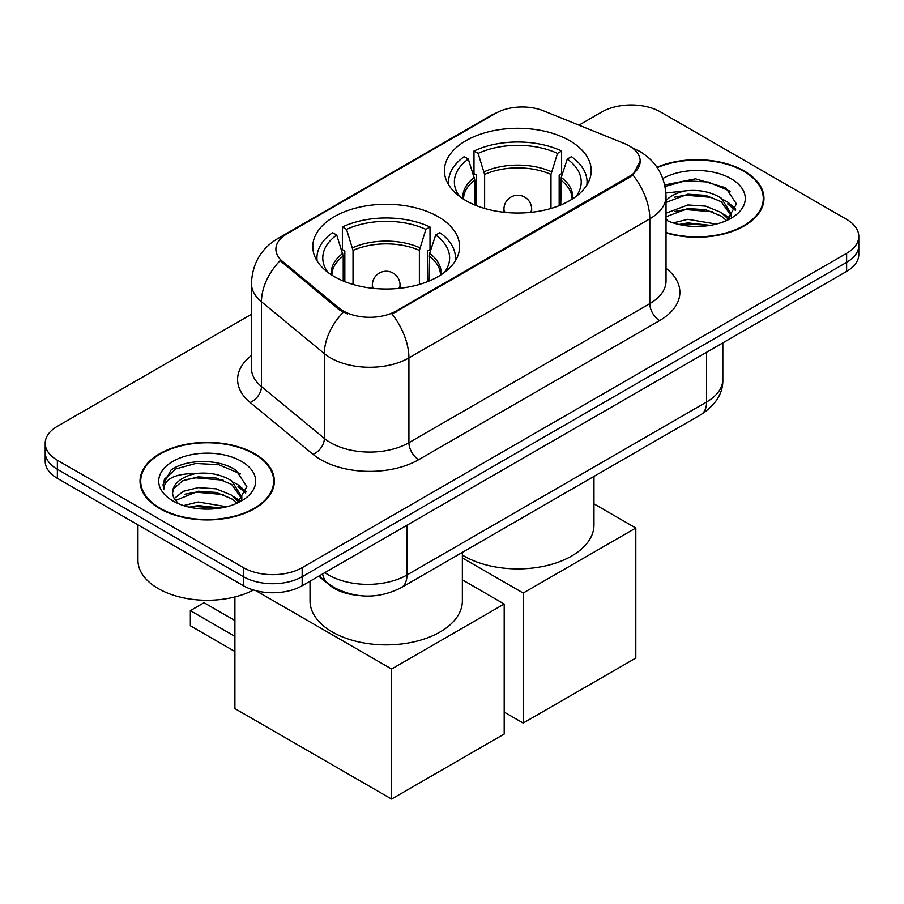 <?xml version="1.0" encoding="UTF-8"?>
<svg xmlns="http://www.w3.org/2000/svg" width="904" height="904" viewBox="0 0 904 904"><rect width="100%" height="100%" fill="white"/><g stroke="black" fill="none" stroke-linecap="round" stroke-linejoin="round"><path stroke-width="1.36" d="M438.09 216.677A73.394 42.375 0 0 0 358.108 207.491A73.394 42.375 0 0 0 312.795 246.634A73.394 42.375 0 0 0 334.299 276.601A73.394 42.375 0 0 0 414.281 285.788A73.394 42.375 0 0 0 459.594 246.634A73.394 42.375 0 0 0 438.09 216.677M569.701 140.685A73.394 42.375 0 0 0 489.719 131.509A73.394 42.375 0 0 0 444.406 170.653A73.394 42.375 0 0 0 465.91 200.62A73.394 42.375 0 0 0 545.892 209.807A73.394 42.375 0 0 0 591.205 170.653A73.394 42.375 0 0 0 569.701 140.685M629.24 145.894A37.392 21.583 0 0 0 624.246 143.476L543.62 110.876A37.392 21.583 0 0 0 495.731 113.294L286.85 233.887A37.392 21.583 0 0 0 275.889 249.154A37.392 21.583 0 0 0 282.658 261.538L339.113 308.094A37.392 21.583 0 0 0 396.178 310.976L629.24 176.416A37.392 21.583 0 0 0 640.19 161.161A37.392 21.583 0 0 0 629.24 145.894M356.131 595.16A41.55 23.99 180 0 1 329.858 585.351L318.728 576.187M666.033 232.938A67.167 38.782 0 0 0 763.97 198.473A67.167 38.782 0 0 0 744.297 171.048A67.167 38.782 0 0 0 656.993 167.24M254.679 453.729A67.167 38.782 0 0 0 181.489 445.322A67.167 38.782 0 0 0 140.03 481.154A67.167 38.782 0 0 0 159.703 508.568A67.167 38.782 0 0 0 232.893 516.975A67.167 38.782 0 0 0 274.353 481.154A67.167 38.782 0 0 0 254.679 453.729M140.719 484.646A67.167 38.782 0 0 0 140.482 485.674M640.19 161.161L632.868 174.901L629.24 177.534L391.974 313.982A48.466 27.979 60 0 1 408.913 357.905A55.393 31.979 180 0 1 330.57 357.905A55.393 31.979 180 0 1 324.366 353.633L261.459 301.755A55.393 31.979 180 0 1 251.436 283.415L251.436 368.222A55.393 31.979 0 0 0 261.459 386.562L324.366 438.429A55.393 31.979 0 0 0 330.57 442.7A55.393 31.979 0 0 0 408.913 442.7L649.806 303.631A55.393 31.979 0 0 0 666.033 281.008L666.033 196.213A55.393 31.979 180 0 1 649.806 218.824A48.466 27.979 -120 0 0 632.868 174.901M251.436 314.264L57.37 426.315A41.55 23.99 0 0 0 45.2 443.265L45.2 461.356A41.55 23.99 0 0 0 57.37 478.318L243.425 585.736L243.425 576.695A41.55 23.99 0 0 0 302.173 576.695L846.63 262.352A41.55 23.99 0 0 0 858.8 245.391A41.55 23.99 0 0 1 846.63 262.352L302.173 576.695A41.55 23.99 0 0 1 243.425 576.695L57.37 469.278L243.425 576.695L243.425 567.644A41.55 23.99 0 0 0 302.173 567.644L846.63 253.312A41.55 23.99 0 0 0 858.8 236.351A41.55 23.99 0 0 0 846.63 219.389L660.575 111.972A41.55 23.99 0 0 0 601.827 111.972L578.967 125.17M45.2 452.316A41.55 23.99 0 0 0 57.37 469.278A41.55 23.99 0 0 1 45.2 452.316M347.509 313.982L339.113 309.733L280.138 260.623A48.466 32.42 129.5 0 0 261.459 301.755L261.459 386.562A13.854 9.266 -50.5 0 1 250.114 402.449A69.246 39.979 180 0 1 251.436 355.543M45.2 443.265A41.55 23.99 0 0 0 57.37 460.226L243.425 567.644M273.901 485.674A67.167 38.782 0 0 0 273.663 484.646M763.518 202.993A67.167 38.782 0 0 0 763.281 201.965M243.425 585.736A41.55 23.99 0 0 0 302.173 585.736L846.63 271.403A41.55 23.99 0 0 0 858.8 254.442L858.8 236.351M666.033 232.486A66.478 38.375 0 0 0 763.281 198.473A66.478 38.375 0 0 0 743.811 171.331A66.478 38.375 0 0 0 657.253 167.624M673.175 222.904L687.854 219.31L716.307 224.09M678.915 224.474L687.854 222.904L710.341 225.345M666.033 213.186L687.854 204.959L705.764 206.146L721.29 212.519L728.409 219.31M666.033 216.768L687.854 208.541L705.764 209.739L721.29 216.112L726.556 220.565M665.932 192.993L685.921 190.8A34.623 19.99 0 0 0 666.033 200.631M685.921 190.8C699.199 189.411 710.996 191.863 721.29 198.157L731.426 214.112L731.189 216.745M666.033 202.417L687.854 194.179L705.764 195.377L721.29 201.75L731.313 215.898M666.033 219.073L667.999 220.971M666.033 220.09A48.466 27.979 0 0 0 731.087 218.259A48.466 27.979 0 0 0 731.087 178.687A48.466 27.979 0 0 0 662.847 178.506M727.132 220.305L736.455 203.908L725.822 187.795L695.515 178.822L664.756 184.913M665.084 186.461L685.379 180.8L708.239 181.998L730.093 191.219M674.678 197.14L685.379 195.162L712.793 197.479M727.652 203.908L735.347 210.349M674.678 211.502L685.379 209.513L712.793 211.841M727.652 218.271L728.782 219.005M679.842 224.678L685.379 223.876L709.821 225.424M723.562 199.807L728.025 202.349L735.788 209.084M723.562 214.169L729.912 218.011M160.189 508.285A66.478 38.375 0 0 0 232.633 516.602A66.478 38.375 0 0 0 273.663 481.154A66.478 38.375 0 0 0 254.193 454.011A66.478 38.375 0 0 0 181.749 445.695A66.478 38.375 0 0 0 140.719 481.154A66.478 38.375 0 0 0 160.189 508.285M137.95 524.84L137.95 560.299A69.246 39.979 0 0 0 158.234 588.572A69.246 39.979 0 0 0 253.504 590.018M183.557 505.585L198.236 501.991L226.689 506.771M189.298 507.155L198.236 505.585L220.723 508.025M174.223 498.556L183.342 491.313L198.236 487.629L216.146 488.827L231.673 495.2L238.792 501.991M175.41 500.511L198.236 491.222L216.146 492.42L231.673 498.793L236.938 503.245M237.515 502.974L246.837 486.589L236.204 470.475C219.31 458.362 185.817 458.927 171.025 470.069L163.048 484.68L163.805 489.38C164.257 478.849 175.082 473.549 196.304 473.481A34.623 19.99 0 0 0 172.574 492.454A34.623 19.99 0 0 0 174.257 498.612L178.382 503.652M196.304 473.481C209.581 472.091 221.378 474.543 231.673 480.838L241.809 496.793L241.571 499.426M172.574 492.849L173.749 488.601L182.71 480.838L198.236 476.86L216.146 478.058L231.673 484.431L241.696 498.579M241.47 461.356A48.466 27.979 0 0 0 172.913 461.356A48.466 27.979 0 0 0 172.913 500.94A48.466 27.979 0 0 0 241.47 500.94A48.466 27.979 0 0 0 241.47 461.356M163.048 485.019L164.551 479.097L175.975 468.871L195.761 463.481L218.621 464.667L240.475 473.888M185.06 479.821L195.761 477.832L223.175 480.148M238.034 486.589L245.73 493.03M185.06 494.183L195.761 492.194L223.175 494.511M238.034 500.952L239.164 501.686M190.224 507.359L195.761 506.556L220.203 508.104M233.944 482.487L238.407 485.03L246.17 491.753M233.944 496.85L240.294 500.692M474.837 205.005L474.837 180.065L468.328 159.047A63.427 36.623 0 0 0 457.921 194.032A63.427 36.623 0 0 0 459.526 196.417M476.442 205.66L476.442 175.048L473.99 173.624L473.99 151.013A69.246 39.979 0 0 1 561.621 151.013L557.486 153.397A63.427 36.623 0 0 0 478.114 153.397L484.623 174.415L484.623 208.451M550.977 208.451L550.977 174.415L557.486 153.397M462.362 555.067A76.162 43.98 0 0 0 463.944 556.005A76.162 43.98 0 0 0 546.954 565.542A76.162 43.98 0 0 0 593.973 524.908L593.973 476.397M561.621 151.013L561.621 173.624L559.169 175.048L559.169 205.66M468.328 159.047L464.193 156.663A69.246 39.979 0 0 0 448.565 181.964A69.246 39.979 0 0 0 448.768 185.037M478.114 153.397L473.99 151.013M586.843 185.037A69.246 39.979 0 0 0 587.046 181.964A69.246 39.979 0 0 0 571.418 156.663L567.283 159.047L561.237 177.41L560.774 205.005M576.085 196.417A63.427 36.623 0 0 0 577.679 194.032A63.427 36.623 0 0 0 567.283 159.047M523.19 723.064L523.19 593.035L635.806 528.015L635.806 658.055L523.19 723.064L504.195 712.103M523.19 593.035L462.362 557.915M593.973 503.867L635.806 528.015M343.226 280.997L343.226 256.047L336.717 235.029A63.427 36.623 0 0 0 326.321 270.013A63.427 36.623 0 0 0 327.915 272.398M344.831 281.641L344.831 251.029L342.379 249.606L342.379 226.994A69.246 39.979 0 0 1 430.01 226.994L425.886 229.379A63.427 36.623 0 0 0 346.514 229.379L353.023 250.397L353.023 284.432M419.377 284.432L419.377 250.397L425.886 229.379M310.027 581.204L310.027 600.9A76.162 43.98 0 0 0 332.333 631.986A76.162 43.98 0 0 0 415.343 641.524A76.162 43.98 0 0 0 462.362 600.9L462.362 552.378M430.01 226.994L430.01 249.606L427.558 251.029L427.558 281.641M336.717 235.029L332.582 232.644A69.246 39.979 0 0 0 316.954 257.945A69.246 39.979 0 0 0 317.157 261.03M346.514 229.379L342.379 226.994M455.232 261.03A69.246 39.979 0 0 0 455.435 257.945A69.246 39.979 0 0 0 439.807 232.644L435.671 235.029L429.626 253.391L429.163 280.997M444.474 272.398A63.427 36.623 0 0 0 446.079 270.013A63.427 36.623 0 0 0 435.671 235.029M234.904 651.501L190.348 625.771L190.348 610.618L234.904 636.348M391.579 799.057L391.579 669.016L504.195 604.008L504.195 734.037L391.579 799.057L234.904 708.6L234.904 596.934M391.579 669.016L255.922 590.696M462.362 579.848L504.195 604.008M190.348 610.618L204.055 602.708L234.904 620.517M282.658 261.538L282.658 263.177M339.113 308.094L339.113 309.733M396.178 310.976L396.178 312.083M629.24 176.416L629.24 177.534M329.858 584.764L329.858 585.351M418.71 459.661A13.854 8 60 0 1 408.913 442.7L408.913 357.905L649.806 218.824L649.806 303.631A13.854 8 60 0 0 659.592 320.592L418.71 459.661A69.246 39.979 180 0 1 320.784 459.661A69.246 39.979 180 0 1 313.021 454.328L250.114 402.449M666.033 196.213C665.095 176.291 656.338 161.353 639.772 151.409L632.777 147.996A48.466 22.702 112 0 0 632.122 147.759M282.726 236.724A48.466 27.979 -120 0 0 277.697 238.611C261.132 248.555 252.374 263.493 251.436 283.415M277.697 238.611L491.652 115.079A48.466 27.979 60 0 1 495.324 113.531M343.249 312.298A48.466 32.42 129.5 0 0 324.366 353.633L324.366 438.429A13.854 9.266 -50.5 0 1 313.021 454.328M666.033 268.33A69.246 39.979 180 0 1 659.592 320.592M302.173 567.644L302.173 585.736M846.63 253.312L846.63 271.403M57.37 460.226L57.37 478.318M324.898 572.627A55.393 31.979 0 0 0 328.615 575A55.393 31.979 0 0 0 406.958 575L706.6 401.997A55.393 31.979 0 0 0 722.827 379.386C723.234 393.127 715.911 404.89 700.86 414.676L401.218 587.679A27.696 15.989 60 0 0 406.958 575L406.958 525.247M706.6 352.244L706.6 401.997A27.696 15.989 60 0 1 700.86 414.676M322.649 573.916A27.696 18.521 129.5 0 0 327.474 582.922L319.067 575.995M474.837 180.065A54.285 31.346 0 0 0 463.515 199.174M550.977 174.415A54.285 31.346 0 0 0 484.623 174.415M474.374 177.41A54.929 31.719 0 0 0 462.984 198.823M551.44 171.749A54.929 31.719 0 0 0 484.171 171.749M572.627 198.823A54.929 31.719 0 0 0 561.237 177.41M572.085 199.174A54.285 31.346 0 0 0 560.774 180.065M505.189 212.395A13.854 8 180 0 1 503.957 209.095L503.957 212.27M531.654 212.27L531.654 209.095A13.854 8 180 0 1 530.422 212.395M343.226 256.047A54.285 31.346 0 0 0 331.915 275.155M419.377 250.397A54.285 31.346 0 0 0 353.023 250.397M342.763 253.391A54.929 31.719 0 0 0 331.372 274.816M419.829 247.741A54.929 31.719 0 0 0 352.56 247.741M441.016 274.816A54.929 31.719 0 0 0 429.626 253.391M440.485 275.155A54.285 31.346 0 0 0 429.163 256.047M373.578 288.387A13.854 8 180 0 1 372.346 285.088L372.346 288.252M400.043 288.252L400.043 285.088A13.854 8 180 0 1 398.811 288.387M491.652 115.079L500.545 110.943M632.777 147.996L632.043 147.702M401.218 587.679C378.934 598.877 356.639 598.877 334.356 587.679L327.474 582.922M722.827 379.386L722.827 342.876M763.281 204.022L763.281 198.473M731.426 216.485L731.426 214.112M273.663 486.702L273.663 481.154M241.809 499.166L241.809 496.793M140.719 486.702L140.719 481.154M448.565 184.71L448.565 181.964M587.046 184.71L587.046 181.964M531.654 209.095A13.854 13.854 0 0 0 510.884 197.106A13.854 13.854 0 0 0 503.957 209.095M316.954 260.691L316.954 257.945M455.435 260.691L455.435 257.945M400.043 285.088A13.854 13.854 0 0 0 379.273 273.087A13.854 13.854 0 0 0 372.346 285.088"/></g></svg>
